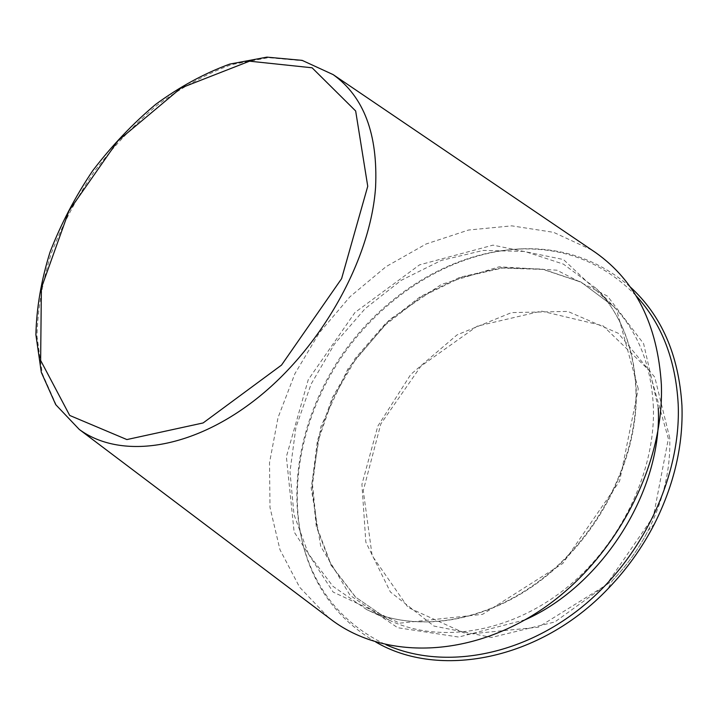 <?xml version="1.0" encoding="UTF-8"?>
<svg xmlns="http://www.w3.org/2000/svg" width="718" height="718" viewBox="0 0 718 718"><rect width="100%" height="100%" fill="white"/><g stroke="black" fill="none" stroke-linecap="round" stroke-linejoin="round"><path stroke-width="0.54" stroke-dasharray="3.59 2.69" d="M591.74 249.963L553.596 232.336L511.772 225.847L468.594 230.02L426.088 243.994L386.042 266.656L349.98 296.749L319.223 332.91L294.91 373.692L278.054 417.535L269.519 462.751L269.995 507.491L279.975 549.71L299.603 587.198L328.593 617.624M630.009 286.733C598.974 259.997 562.912 247.36 521.815 248.823C454.754 251.659 387.917 292.522 345.358 351.623C303.14 410.965 286.015 487.405 304.962 551.801C316.826 591.174 340.422 621.241 375.738 641.991M635.861 295.511C603.847 262.941 565.138 247.45 519.724 249.02C453.229 251.821 386.876 292.406 344.622 351.093C302.691 410.023 285.683 485.915 304.477 549.764C317.634 593.256 344.784 624.902 385.934 644.701M333.17 74.627L303.023 60.788L268.388 57.664L231.34 64.683C206.084 73.981 181.448 87.425 157.422 105.007C134.23 124.555 113.112 146.813 94.085 171.773C76.593 197.836 62.331 225.003 51.31 253.266C42.407 281.671 37.632 309.332 36.977 336.239L42.29 373.566L56.408 405.347L79.24 429.418M668.368 438.698L649.189 370.416L602.932 325.748L541.48 311.109L477.228 326.16L420.883 366.198L380.818 423.97L363.272 490.609L372.139 555.687L408.111 607.482L466.996 634.236L538.338 627.218L606.154 585.053L653.389 516.529L668.368 438.698M669.741 438.007L654.789 377.219L618.324 333.296L567.812 311.415L511.521 312.599L457.061 334.884L410.786 374.419L377.785 426.196L361.926 484.336L365.83 542.108L390.368 591.973L433.959 626.069L491.633 637.44L554.799 621.985L612.301 580.62C626.733 565.658 638.706 548.938 648.219 530.449C663.531 499.934 670.702 469.114 669.741 438.007M638.257 388.86L616.582 309.548L563.433 259.521L493.006 245.134L419.572 264.843L354.943 312.51L308.237 379.75L286.365 456.729L294.12 531.93L333.134 592.063L399.729 623.17L482.55 614.348L562.831 563.442L619.589 481.186L638.257 388.86M636.247 390.96C634.452 348.481 621.196 314.385 596.478 288.672L563.477 264.152L524.768 251.426L483.151 250.429L441.184 260.454L401.165 280.361L365.067 308.722L334.561 343.895L311.1 384.112L295.906 427.434L289.973 471.735L294.012 514.68L308.381 553.766L332.91 586.301L366.754 609.627C416.216 633.159 486.625 623.053 544.002 577.972C601.325 532.935 638.06 457.097 636.247 390.96M653.389 407.259C651.388 365.543 638.131 331.931 613.612 306.415L580.916 281.994L542.611 269.106L501.469 267.733L460.032 277.238L420.56 296.498L385.019 324.141L355.069 358.569L332.138 398.023L317.437 440.583L311.926 484.156L316.297 526.447L330.863 564.949L355.419 597.044L389.075 620.119C438.168 643.472 507.518 633.886 563.729 590.043C619.867 546.245 655.552 472.193 653.389 407.259M658.262 407.977L643.615 343.689L607.536 296.166L556.872 270.192L499.172 266.809L441.399 284.418L389.416 319.779L347.988 368.756L320.919 426.564L311.163 487.818L320.722 546.362L350.106 595.375L397.655 627.712L458.694 637.063L525.271 619.733M654.466 523.889L648.219 530.449C638.706 548.938 626.733 565.658 612.301 580.62L608.11 588.661M304.477 549.764L304.962 551.801M519.724 249.02L521.815 248.823M635.942 390.323C637.79 456.397 600.93 532.621 543.445 577.793C485.889 623.027 415.668 632.944 366.754 609.627L389.075 620.119L355.697 597.223L331.33 565.326L316.853 526.967L312.51 484.74L318.047 441.157L332.775 398.553L355.742 359.045L385.728 324.572L421.304 296.893L460.776 277.597L502.142 268.083L543.122 269.421L581.167 282.192L613.612 306.415L596.478 288.672C620.953 314.071 634.111 347.952 635.942 390.323"/><path stroke-width="1.08" d="M328.593 617.624L332.38 620.487C384.633 659.196 469.428 658.72 542.557 608.9C615.649 559.268 664.527 465.21 661.359 384.408C657.571 324.904 635.681 280.98 595.671 252.628L591.74 249.963M375.738 641.991C438.402 678.986 539.406 660.928 608.11 588.661C626.742 569.347 642.197 547.753 654.466 523.889C674.211 484.444 683.365 444.954 681.938 405.419C678.779 354.898 661.475 315.346 630.009 286.733M385.934 644.701C440.933 669.418 518.064 657.841 580.261 608.379C642.386 558.963 681.247 476.267 678.196 404.324C675.692 359.655 661.583 323.387 635.861 295.511M375.577 187.281C378.018 134.221 363.882 96.67 333.17 74.627L302.143 60.366L266.934 57.135L229.652 64.117C204.361 73.38 179.742 86.77 155.788 104.281C132.659 123.738 111.613 145.898 92.658 170.767C75.246 196.723 61.048 223.792 50.089 251.955C41.24 280.28 36.51 307.896 35.9 334.821L41.312 372.364L55.726 404.647L79.24 429.418C119.619 459.17 190.512 450.617 255.958 399.235C321.35 348.024 370.65 259.494 375.577 187.281M367.742 186.267L355.661 110.985L312.088 67.788L249.514 61.183L181.053 87.964L117.896 140.854L68.964 210.868L41.384 287.891L40.639 360.436L69.709 415.444L126.88 439.569L203.122 422.947L281.519 365.094L341.597 278.656L367.742 186.267M525.271 619.733C603.201 585.098 662.588 489.73 658.262 407.977M79.24 429.418L332.38 620.487M333.17 74.627L595.671 252.628"/></g></svg>
